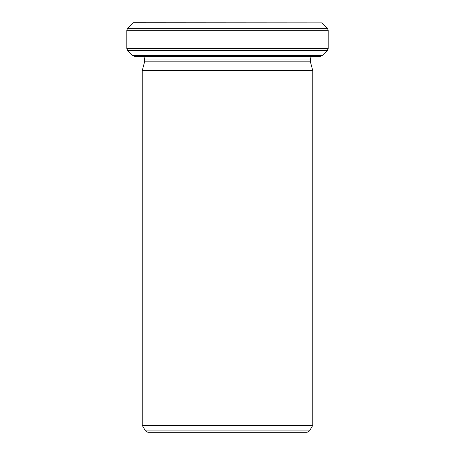 <?xml version="1.0" encoding="UTF-8"?>
<svg xmlns="http://www.w3.org/2000/svg" width="455" height="455" viewBox="0 0 455 455"><rect width="100%" height="100%" fill="white"/><g stroke="black" fill="none" stroke-linecap="round" stroke-linejoin="round"><path stroke-width="0.68" d="M322.271 55.527L320.371 56.318L134.629 56.318L132.729 55.527L322.271 55.527L327.412 50.391L127.588 50.391L126.803 48.492L328.197 48.492L328.197 30.24L126.803 30.24L127.588 28.341L327.412 28.341L328.197 30.24M133.065 22.864L321.935 22.864L133.19 22.75L127.588 28.341M142.244 70.593L312.756 70.593L312.756 425.357L142.244 425.357L142.244 70.593L144.593 61.823L144.593 59.002C144.451 57.387 143.553 56.488 141.909 56.318M312.756 70.593L310.407 61.823L144.593 61.823M310.407 61.823L310.407 59.002C310.566 57.37 311.459 56.477 313.091 56.318M309.554 430.908L307.227 432.25L147.773 432.25L145.446 430.908L309.554 430.908L312.756 425.357M328.197 48.492L327.412 50.391M310.407 59.002L144.593 59.002M126.803 48.492L126.803 30.24M321.935 22.864L327.412 28.341M145.446 430.908L142.244 425.357M132.729 55.527L127.588 50.391"/></g></svg>
